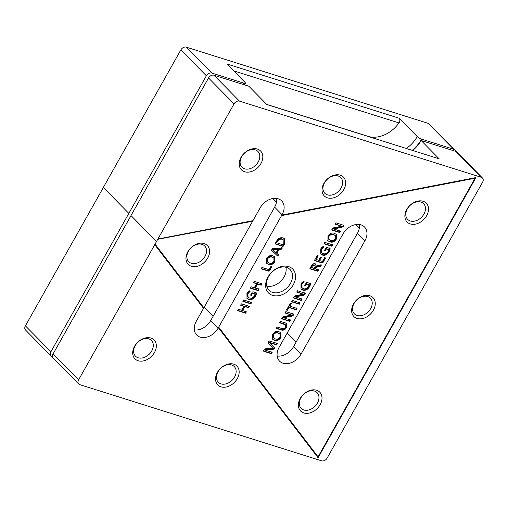 <?xml version="1.0" encoding="UTF-8"?>
<svg xmlns="http://www.w3.org/2000/svg" width="508" height="508" viewBox="0 0 508 508"><rect width="100%" height="100%" fill="white"/><g stroke="black" fill="none" stroke-linecap="round" stroke-linejoin="round"><path stroke-width="0.76" d="M276.6 198.425A14.77 10.871 -44.6 0 1 274.625 207.143L210.725 320.542L218.173 328.098A14.77 10.871 135.4 0 1 196.71 335.02A14.77 10.871 135.4 0 1 196.304 321.208L203.543 308.356L154.749 244.691L78.607 379.825A4.477 3.296 135.4 0 0 78.727 384.01A4.477 3.296 135.4 0 0 79.788 384.651L321.672 460.845A4.477 3.296 135.4 0 0 327.12 458.108L482.6 182.175A4.477 3.296 135.4 0 0 482.473 177.99A4.477 3.296 135.4 0 0 481.419 177.349L239.497 101.143A4.477 3.296 135.4 0 0 234.055 103.88L156.528 241.471L131.001 215.563L208.534 77.972A4.477 3.296 -44.6 0 1 213.976 75.235L239.497 101.143M481.419 177.349L455.892 151.441A4.477 3.296 -44.6 0 1 456.952 152.076L482.473 177.99M455.892 151.441L421.1 140.481L439.179 158.833L266.878 104.559L248.799 86.208L213.976 75.235M157.385 239.351L252.647 221.215L203.854 307.804L155.061 244.145L156.528 241.471M218.173 328.098L282.067 214.7A14.77 10.871 135.4 0 0 281.654 200.889A14.77 10.871 135.4 0 0 260.198 207.81L252.952 220.662L157.912 239.014M157.423 239.363L252.647 221.215M421.1 140.481A26.86 19.768 -44.6 0 1 412.667 150.482M203.854 307.804L203.352 308.102M154.749 244.691L155.061 244.145M203.638 307.588L154.845 243.929M210.725 320.542A14.77 10.871 -44.6 0 1 194.329 329.921M218.383 327.717L318.065 457.765L475.952 177.565L281.851 215.081M317.868 457.517L475.577 177.641M281.33 215.411L475.069 178.225L318.078 456.838L218.484 326.949M318.078 456.838L218.694 327.165M281.54 215.627L475.069 178.225M207.709 258.039A13.43 9.881 -44.6 0 1 191.376 266.249A13.43 9.881 -44.6 0 1 187.827 251.778A13.43 9.881 -44.6 0 1 204.153 243.567A13.43 9.881 -44.6 0 1 207.709 258.039M204.984 256.438A11.189 8.236 135.4 0 0 204.673 245.974A11.189 8.236 135.4 0 0 188.417 251.219A11.189 8.236 135.4 0 0 188.728 261.684A11.189 8.236 135.4 0 0 204.984 256.438M131.026 215.589L53.086 353.917L78.607 379.825M78.727 384.01L53.207 358.102A4.477 3.296 -44.6 0 1 53.086 353.917M285.909 267.265A14.77 10.871 -44.6 0 1 284.093 276.885A14.77 10.871 -44.6 0 1 266.789 286.099M290.474 283.362A14.77 10.871 135.4 0 0 290.062 269.551A14.77 10.871 135.4 0 0 268.605 276.479A14.77 10.871 135.4 0 0 269.018 290.29A14.77 10.871 135.4 0 0 290.474 283.362M268.014 277.031A17.012 12.516 -44.6 0 1 288.696 266.637A17.012 12.516 -44.6 0 1 293.192 284.969A17.012 12.516 -44.6 0 1 272.51 295.364A17.012 12.516 -44.6 0 1 268.014 277.031M317.411 403.123A11.189 8.236 135.4 0 0 317.1 392.659A11.189 8.236 135.4 0 0 300.844 397.904A11.189 8.236 135.4 0 0 301.155 408.369A11.189 8.236 135.4 0 0 317.411 403.123M300.253 398.462A13.43 9.881 -44.6 0 1 316.586 390.252A13.43 9.881 -44.6 0 1 320.135 404.724A13.43 9.881 -44.6 0 1 303.803 412.934A13.43 9.881 -44.6 0 1 300.253 398.462M370.662 308.623A11.189 8.236 135.4 0 0 370.351 298.158A11.189 8.236 135.4 0 0 354.095 303.403A11.189 8.236 135.4 0 0 354.406 313.868A11.189 8.236 135.4 0 0 370.662 308.623M353.498 303.962A13.43 9.881 -44.6 0 1 369.83 295.751A13.43 9.881 -44.6 0 1 373.38 310.223A13.43 9.881 -44.6 0 1 357.048 318.433A13.43 9.881 -44.6 0 1 353.498 303.962M423.907 214.128A11.189 8.236 135.4 0 0 423.596 203.664A11.189 8.236 135.4 0 0 407.34 208.909A11.189 8.236 135.4 0 0 407.651 219.367A11.189 8.236 135.4 0 0 423.907 214.128M406.749 209.461A13.43 9.881 -44.6 0 1 423.075 201.257A13.43 9.881 -44.6 0 1 426.631 215.729A13.43 9.881 -44.6 0 1 410.299 223.933A13.43 9.881 -44.6 0 1 406.749 209.461M234.575 377.031A11.189 8.236 135.4 0 0 234.264 366.566A11.189 8.236 135.4 0 0 218.008 371.812A11.189 8.236 135.4 0 0 218.319 382.27A11.189 8.236 135.4 0 0 234.575 377.031M217.418 372.37A13.43 9.881 -44.6 0 1 233.744 364.16A13.43 9.881 -44.6 0 1 237.293 378.631A13.43 9.881 -44.6 0 1 220.967 386.836A13.43 9.881 -44.6 0 1 217.418 372.37M341.071 188.03A11.189 8.236 135.4 0 0 340.76 177.571A11.189 8.236 135.4 0 0 324.504 182.81A11.189 8.236 135.4 0 0 324.815 193.275A11.189 8.236 135.4 0 0 341.071 188.03M323.907 183.369A13.43 9.881 -44.6 0 1 340.239 175.165A13.43 9.881 -44.6 0 1 343.789 189.63A13.43 9.881 -44.6 0 1 327.463 197.841A13.43 9.881 -44.6 0 1 323.907 183.369M258.235 161.938A11.189 8.236 135.4 0 0 257.924 151.473A11.189 8.236 135.4 0 0 241.662 156.718A11.189 8.236 135.4 0 0 241.973 167.183A11.189 8.236 135.4 0 0 258.235 161.938M241.071 157.277A13.43 9.881 -44.6 0 1 257.404 149.066A13.43 9.881 -44.6 0 1 260.953 163.538A13.43 9.881 -44.6 0 1 244.621 171.748A13.43 9.881 -44.6 0 1 241.071 157.277M151.74 350.933A11.189 8.236 135.4 0 0 151.428 340.474A11.189 8.236 135.4 0 0 135.172 345.719A11.189 8.236 135.4 0 0 135.484 356.178A11.189 8.236 135.4 0 0 151.74 350.933M134.576 346.272A13.43 9.881 -44.6 0 1 150.908 338.068A13.43 9.881 -44.6 0 1 154.457 352.539A13.43 9.881 -44.6 0 1 138.132 360.744A13.43 9.881 -44.6 0 1 134.576 346.272M277.165 356.019A14.77 10.871 135.4 0 0 293.567 346.634L357.461 233.236A14.77 10.871 135.4 0 0 359.435 224.517M301.009 354.19L364.903 240.792A14.77 10.871 135.4 0 0 364.496 226.981A14.77 10.871 135.4 0 0 343.033 233.902L279.14 347.301A14.77 10.871 135.4 0 0 279.546 361.112A14.77 10.871 135.4 0 0 301.009 354.19L293.567 346.634M321.399 264.954L320.567 266.294L318.103 266.548L315.493 267.97L315.036 268.776L318.605 269.9L317.83 271.291L310.191 268.884L310.007 268.281L311.753 265.29C312.731 263.957 313.849 263.436 315.106 263.722L315.855 264.154L316.166 266.122L318.516 265.233L321.462 264.986M309.931 268.618L310.007 268.281M251.511 302.438L250.723 303.822L242.849 301.346L243.63 299.955L251.562 302.47M256.121 292.76C256.508 293.694 256.286 294.811 255.454 296.107C253.619 299.022 251.352 300.126 248.666 299.415L247.002 298.45L246.951 293.376C247.656 291.954 248.634 291.09 249.885 290.798L250.209 291.16L247.936 293.675L248.05 297.224L249.377 297.999C251.333 298.621 253.035 297.891 254.476 295.815L255.029 294.056L252.597 293.287L251.473 295.288L250.628 295.002L252.286 292.068L252.978 291.77L256.343 292.887M250.603 295.053L250.927 295.377L250.628 295.002M262.001 283.813L261.214 285.204L257.524 284.042L255.251 288.068L258.947 289.23L258.166 290.62L250.285 288.144L251.066 286.753L254.279 287.763L256.546 283.731L253.333 282.721L254.127 281.33L262.052 283.845M261.093 268.745L261.957 267.437L269.062 269.672L270.878 266.44L271.85 266.764L269.513 270.904L268.808 271.228L261.118 268.796M271.501 266.351L271.85 266.764L271.424 266.332L269.088 270.472L268.383 270.796L261.144 268.516M277.19 343.414L276.403 344.805L269.221 342.544L274.644 347.993L274.472 348.666L273.952 349.225L264.998 350.037L272.174 352.311L271.393 353.701L263.811 351.307L264.084 349.783L265.417 348.825L272.872 348.063L268.408 343.548L268.3 342.303L268.783 341.44L269.602 341.027L277.235 343.446M269.221 342.544L268.796 342.113L269.221 342.544M264.998 350.037L264.566 349.612L264.998 350.037M263.525 351.022L263.811 351.307L263.627 350.596M275.247 243.421L276.447 241.294C278.194 238.341 280.403 237.223 283.077 237.928L284.918 238.963L284.651 244.037L283.528 246.031L282.823 246.355L275.431 244.024L275.247 243.421L275.431 244.024L275.165 243.757M268.364 264.382L266.465 263.303L266.503 258.686C268.3 255.918 270.472 254.978 272.999 255.861L274.949 256.959L274.923 261.563C273.101 264.363 270.916 265.303 268.364 264.382L266.268 263.081M343.478 225.209L343.37 226.39L341.833 227.355L333.591 228.968L340.455 231.127L339.674 232.518L332.067 230.124L332.289 228.746L333.604 227.806L341.649 226.251L335.09 224.199L335.871 222.809L343.643 225.298M333.591 228.968L333.172 228.536L333.591 228.968M331.807 229.857L331.915 229.406M341.649 226.251L335.051 223.895M249.314 306.324L248.533 307.715L244.837 306.553L242.57 310.585L246.259 311.747L245.478 313.138L237.604 310.655L238.379 309.264L241.592 310.274L243.865 306.248L240.652 305.232L241.44 303.848L249.364 306.356M329.832 241.852L327.927 240.773L327.965 236.156C329.768 233.388 331.934 232.448 334.467 233.331L336.41 234.429L336.385 239.033C334.569 241.833 332.384 242.773 329.832 241.852L327.73 240.551M332.708 244.888L331.921 246.278L324.047 243.796L324.828 242.405L332.759 244.919M329.876 248.412C330.264 249.345 330.041 250.463 329.216 251.758C327.374 254.673 325.114 255.778 322.421 255.067L320.764 254.102L320.713 249.034C321.418 247.606 322.396 246.742 323.64 246.45L323.971 246.812L321.691 249.333L321.805 252.876L323.132 253.651C325.095 254.273 326.79 253.543 328.231 251.466L328.784 249.707L326.358 248.939L325.234 250.939L324.39 250.654L326.041 247.72L326.733 247.421L330.098 248.539M324.364 250.711L324.682 251.028L324.39 250.654M322.459 261.461L324.51 257.816L325.145 257.721L325.482 258.127L322.917 262.687L322.205 263.017L314.814 260.687L314.636 260.071L317.202 255.518L317.843 255.422L318.179 255.816L316.128 259.461L318.681 260.267L320.427 257.175L321.005 257.073L321.278 257.448L319.538 260.541L322.459 261.461M325.145 257.721L325.482 258.127L325.056 257.696L322.491 262.255L321.78 262.585L314.554 260.306M314.554 260.42L314.636 260.071M317.843 255.422L318.179 255.816L317.767 255.403L315.703 259.029L316.128 259.461M281.997 247.866L282.111 248.552L281.502 249.218L279.044 249.403L276.828 253.346L278.359 254.743L278.187 255.511L277.463 255.905L271.621 250.317L271.856 249.434L272.574 248.641L282.327 247.91M274.39 340.246L272.491 339.16L272.529 334.55C274.326 331.775 276.492 330.835 279.025 331.724L280.975 332.823L280.949 337.426C279.127 340.22 276.943 341.16 274.39 340.246L272.294 338.938M276.282 328.346L277.139 327.038L282.099 328.6C283.439 329.076 284.601 328.593 285.585 327.152L285.591 324.879L279.571 322.726L280.353 321.342L285.388 322.923L286.62 323.634L286.512 327.539C285.159 329.743 283.483 330.575 281.476 330.041L276.308 328.397M293.44 314.007L293.332 315.189L291.795 316.154L283.547 317.779L290.424 319.932L289.636 321.316L282.029 318.922L282.251 317.544L283.566 316.611L291.611 315.049L285.051 312.998L285.833 311.614L293.605 314.103M281.769 318.656L281.876 318.205M291.611 315.049L285.013 312.693M296.92 308.394L296.139 309.785L289.033 307.543L287.528 310.217L286.906 310.312L286.556 309.905L290.341 303.187L291.319 303.486L289.814 306.159L296.97 308.426M290.982 303.086L291.319 303.486L290.9 303.066L289.389 305.727L289.814 306.159M286.537 309.937L286.906 310.312L286.556 309.905M300.05 302.838L299.269 304.228L291.395 301.746L292.176 300.355L300.101 302.87M305.187 293.16L305.079 294.342L303.543 295.307L295.3 296.92L302.165 299.085L301.384 300.476L293.776 298.075L293.999 296.697L295.313 295.764L303.359 294.202L296.799 292.157L297.58 290.767L305.352 293.256M295.3 296.92L294.875 296.488L295.3 296.92M293.516 297.815L293.624 297.364M303.359 294.202L296.761 291.846M310.147 283.432C310.534 284.366 310.312 285.483 309.48 286.779C307.645 289.693 305.378 290.798 302.692 290.087L301.028 289.122L300.977 284.055C301.682 282.626 302.66 281.762 303.911 281.47L304.235 281.832L301.962 284.353L302.076 287.896L303.403 288.671C305.359 289.293 307.061 288.563 308.502 286.487L309.055 284.728L306.622 283.959L305.499 285.96L304.654 285.674L306.311 282.74L307.003 282.442L310.369 283.559M304.629 285.725L304.952 286.048L304.654 285.674M313.995 264.712L314.954 265.455L313.995 264.712L312.122 265.297L310.959 267.189L314.185 268.503L314.827 267.373C315.443 266.275 315.309 265.532 314.42 265.144L312.547 265.728L311.385 267.621M315.601 263.95L316.166 266.122M318.179 269.469L317.405 270.859L309.931 268.503M320.973 264.522L320.142 265.862L317.678 266.116L315.068 267.538L314.611 268.345L315.036 268.776M312.122 265.297L312.547 265.728M311.512 266.211L311.937 266.643M317.405 270.859L317.83 271.291M317.995 270.231L318.421 270.662M315.068 267.538L315.493 267.97M317.678 266.116L318.103 266.548M320.142 265.862L320.567 266.294M320.796 265.259L321.221 265.69M309.721 283C310.109 283.934 309.886 285.051 309.055 286.347C307.219 289.262 304.952 290.366 302.266 289.655L302.692 290.087M302.266 289.655L300.831 288.9M309.055 284.728L306.197 283.528L305.073 285.528L304.527 285.617M303.809 281.4L301.536 283.921L301.65 287.464L302.076 287.896M309.055 286.347L309.48 286.779M305.073 285.528L305.499 285.96M306.197 283.528L306.622 283.959M301.536 283.921L301.962 284.353M301.739 298.653L300.958 300.044L293.516 297.694M304.762 292.729L304.654 293.91L303.117 294.875L294.875 296.488M300.958 300.044L301.384 300.476M301.549 299.415L301.974 299.847M304.654 293.91L305.079 294.342M304.902 293.465L305.327 293.897M299.625 302.406L298.844 303.797L291.363 301.441M298.844 303.797L299.269 304.228M299.441 303.162L299.866 303.594M296.494 307.962L295.713 309.353L288.608 307.111L287.103 309.785L286.48 309.88M287.103 309.785L287.528 310.217M288.608 307.111L289.033 307.543M295.713 309.353L296.139 309.785M296.31 308.724L296.736 309.156M289.998 319.494L289.211 320.885L281.769 318.541M293.014 313.576L292.906 314.757L291.37 315.722L283.134 317.335L283.547 317.779M289.211 320.885L289.636 321.316M289.808 320.262L290.233 320.694M283.134 317.335L283.559 317.767M292.906 314.757L293.332 315.189M293.154 314.312L293.58 314.744M285.591 324.879L284.156 323.875L279.54 322.421M286.391 323.431L286.087 327.108C284.734 329.311 283.058 330.143 281.051 329.609L276.327 328.117M284.156 323.875L284.582 324.307M281.051 329.609L281.476 330.041M286.087 327.108L286.512 327.539M279.946 334.029L277.901 332.702C276.06 331.946 274.434 332.543 273.031 334.499L273.094 337.522L275.101 338.83C276.955 339.623 278.594 339.033 280.01 337.052L279.946 334.029L278.327 333.14C276.485 332.378 274.86 332.975 273.456 334.931L273.52 337.953M280.746 332.613L280.524 336.995C278.702 339.788 276.517 340.728 273.964 339.814M277.901 332.702L278.327 333.14M273.031 334.499L273.456 334.931M280.524 336.995L280.949 337.426M251.085 302.006L250.298 303.39L242.824 301.034M250.298 303.39L250.723 303.822M250.895 302.762L251.32 303.193M255.695 292.329C256.083 293.262 255.861 294.38 255.029 295.675C253.194 298.59 250.927 299.695 248.241 298.977L248.666 299.415M248.241 298.977L246.805 298.228M255.029 294.056L252.171 292.856L251.047 294.856L250.501 294.945M249.784 290.728L247.51 293.243L247.625 296.793L248.05 297.224M255.029 295.675L255.454 296.107M251.047 294.856L251.473 295.288M252.171 292.856L252.597 293.287M247.51 293.243L247.936 293.675M256.546 283.731L253.308 282.416M258.521 288.798L257.74 290.189L250.26 287.833M261.576 283.381L260.788 284.772L257.099 283.61L254.826 287.636L255.251 288.068M257.74 290.189L258.166 290.62M258.331 289.56L258.756 289.992M257.099 283.61L257.524 284.042M260.788 284.772L261.214 285.204M261.391 284.137L261.817 284.569M268.383 270.796L268.808 271.228M269.088 270.472L269.513 270.904M272.872 348.063L268.402 343.535M271.748 351.879L270.967 353.263L263.525 350.92M274.218 347.561L273.526 348.793L264.573 349.606M276.765 342.983L275.977 344.373L268.796 342.113M270.967 353.263L271.393 353.701M271.558 352.647L271.983 353.079M273.526 348.793L273.952 349.225M274.047 348.234L274.472 348.666M275.977 344.373L276.403 344.805M276.574 343.745L277 344.176M283.896 240.182L281.915 238.9C279.971 238.284 278.333 239.039 277 241.16L276.314 242.373L276.739 242.805L283.077 244.799L283.769 243.573L283.896 240.182L282.34 239.331C280.397 238.716 278.759 239.471 277.425 241.592L276.739 242.805M284.69 238.754L284.226 243.605L283.102 245.599L282.397 245.923L275.171 243.643M281.915 238.9L282.34 239.331M277 241.16L277.425 241.592M282.397 245.923L282.823 246.355M283.102 245.599L283.528 246.031M284.226 243.605L284.651 244.037M272.51 249.384L276.149 252.762L278.009 249.466L272.936 249.815L272.504 249.39L277.584 249.034L278.009 249.466M277.933 254.311L277.762 255.079L277.038 255.473L271.564 250.241M281.572 247.434L281.686 248.12L281.076 248.787L278.619 248.971L276.403 252.914L276.828 253.346M277.038 255.473L277.463 255.905M277.762 255.079L278.187 255.511M278.619 248.971L279.044 249.403M281.076 248.787L281.502 249.218M281.686 248.12L282.111 248.552M273.92 258.166L271.875 256.845C270.034 256.083 268.414 256.68 267.005 258.642L267.068 261.658L269.081 262.973C270.929 263.766 272.567 263.169 273.983 261.195L273.92 258.166L272.301 257.277C270.459 256.515 268.84 257.111 267.43 259.074L267.494 262.09M274.72 256.75L274.498 261.131C272.675 263.931 270.491 264.871 267.938 263.95M271.875 256.845L272.301 257.277M267.005 258.642L267.43 259.074M274.498 261.131L274.923 261.563M320.84 257.035L319.113 260.109L319.538 260.541M324.72 257.289L325.056 257.696M321.78 262.585L322.205 263.017M322.491 262.255L322.917 262.687M329.451 247.98C329.838 248.914 329.616 250.031 328.79 251.327C326.949 254.241 324.688 255.346 321.996 254.635L322.421 255.067M321.996 254.635L320.561 253.879M328.784 249.707L325.933 248.507L324.809 250.507L324.256 250.596M323.545 246.38L321.266 248.901L321.38 252.444L321.805 252.876M328.79 251.327L329.216 251.758M324.809 250.507L325.234 250.939M325.933 248.507L326.358 248.939M321.266 248.901L321.691 249.333M332.283 244.456L331.495 245.847L324.021 243.491M331.495 245.847L331.921 246.278M332.092 245.212L332.518 245.643M335.382 235.636L333.343 234.315C331.502 233.553 329.876 234.15 328.473 236.112L328.536 239.128L330.543 240.443C332.397 241.236 334.029 240.64 335.445 238.665L335.382 235.636L333.769 234.747C331.927 233.985 330.302 234.582 328.898 236.544L328.962 239.56M336.182 234.22L335.959 238.601C334.143 241.402 331.959 242.341 329.406 241.421M333.343 234.315L333.769 234.747M328.473 236.112L328.898 236.544M335.959 238.601L336.385 239.033M340.03 230.696L339.249 232.086L331.807 229.743M343.052 224.777L342.944 225.958L341.408 226.924L333.172 228.536M339.249 232.086L339.674 232.518M339.839 231.458L340.265 231.889M342.944 225.958L343.37 226.39M343.192 225.514L343.618 225.946M243.865 306.248L240.627 304.927M245.834 311.315L245.053 312.706L237.573 310.35M248.888 305.892L248.107 307.283L244.411 306.121L242.145 310.153L242.57 310.585M245.053 312.706L245.478 313.138M245.65 312.071L246.075 312.503M244.411 306.121L244.837 306.553M248.107 307.283L248.533 307.715M248.704 306.648L249.13 307.08M455.492 151.314A4.477 3.296 135.4 0 0 454.793 149.911A4.477 3.296 135.4 0 0 453.733 149.269L421.596 139.148A30.442 22.403 -44.6 0 1 412.21 150.336M453.733 149.269L428.212 123.361A4.477 3.296 -44.6 0 1 429.273 123.996L454.793 149.911M428.212 123.361L186.29 47.155L211.817 73.063A4.477 3.296 135.4 0 0 206.369 75.8L128.841 213.392L103.321 187.484L180.848 49.892A4.477 3.296 -44.6 0 1 186.29 47.155M51.048 355.93L25.527 330.022A4.477 3.296 -44.6 0 1 25.4 325.838L50.921 351.746A4.477 3.296 135.4 0 0 51.048 355.93A4.477 3.296 135.4 0 0 52.108 356.572L52.508 356.699M103.346 187.509L25.4 325.838M50.921 351.746L128.841 213.392M243.3 84.474A30.442 22.403 -44.6 0 1 243.986 83.198L211.817 73.063M243.986 83.198A3.581 0.883 29.4 0 0 245.408 83.229A3.581 0.883 29.4 0 0 244.939 82.309L226.86 63.957L399.161 118.231C400.133 119.475 400.069 121.037 398.983 122.923L233.648 70.847M399.161 118.231L417.239 136.582A3.581 0.883 29.4 0 0 421.596 139.148M266.732 104.413L368.205 136.373A26.86 19.768 135.4 0 0 398.983 122.923M234.055 103.88L208.534 77.972M276.466 202.171L272.853 198.501M213.182 316.186L204.241 307.111M274.625 207.143L282.067 214.7M359.308 228.263L355.689 224.593M296.018 342.278L287.084 333.21M357.461 233.236L364.903 240.792M300.831 293.129L301.257 293.56M296.888 296.139L297.313 296.57M303.117 294.875L303.543 295.307M289.084 313.976L289.509 314.408M285.14 316.979L285.566 317.411M291.37 315.722L291.795 316.154M339.122 225.171L339.547 225.603M335.178 228.181L335.604 228.613M341.408 226.924L341.833 227.355M206.369 75.8L180.848 49.892M406.292 148.476A26.86 19.768 135.4 0 0 417.239 136.582M245.408 83.229L244.545 84.868"/></g></svg>
